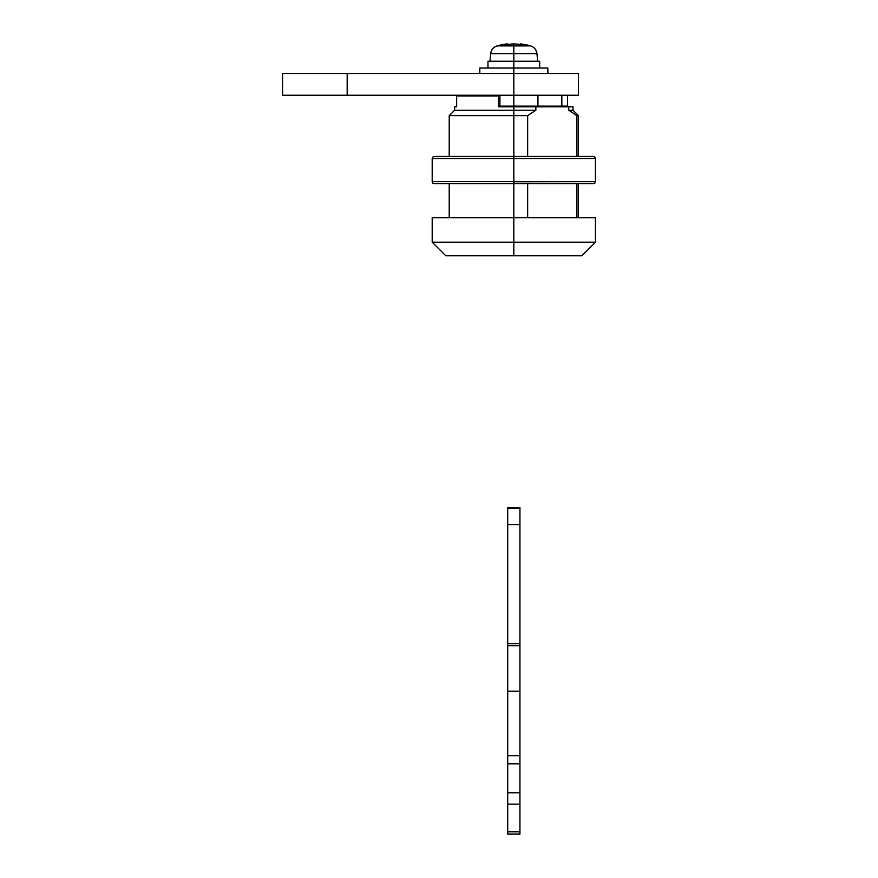 <?xml version="1.0" encoding="UTF-8"?>
<svg xmlns="http://www.w3.org/2000/svg" width="878" height="878" viewBox="0 0 878 878"><rect width="100%" height="100%" fill="white"/><g stroke="black" fill="none" stroke-linecap="round" stroke-linejoin="round"><path stroke-width="1.32" d="M513.828 217.689L432.195 217.689L513.828 217.689L513.828 183.678L513.828 217.689L432.195 217.689L432.195 242.185L445.804 255.783L513.828 255.783L445.804 255.783L513.828 255.783L513.828 242.185L432.195 242.185L513.828 242.185L513.828 217.689L595.449 217.689L513.828 217.689L513.828 242.185L432.195 242.185L513.828 242.185L513.828 255.783L581.84 255.783L513.828 255.783L581.84 255.783L595.449 242.185L595.449 217.689L513.828 217.689M571.798 106.82L535.854 106.82L535.854 110.222L527.656 115.666L527.656 156.471L527.656 115.666L513.828 115.666L513.828 156.471L513.828 115.666L527.656 115.666L535.854 110.222L513.828 110.222L513.828 115.666L513.828 110.222L535.854 110.222L535.854 106.82L513.828 106.82L513.828 110.222L513.828 106.82L498.506 106.82L498.506 95.932L456.659 95.932L456.659 106.82L454.749 106.82M527.656 217.689L527.656 183.678L527.656 217.689M572.917 106.82L498.506 106.82L498.506 95.932L499.911 95.932L456.659 95.932L456.659 106.82L454.65 106.82L454.639 110.222L449.207 115.666L513.828 115.666L449.218 115.666L449.207 156.471M568.746 106.82L568.746 110.222L572.917 110.222L568.746 110.222L576.945 115.666L576.945 156.471L576.945 115.666L568.746 110.222L568.746 106.82M454.672 110.222L513.828 110.222L454.672 110.222M576.945 183.678L576.945 217.689L576.945 183.678M513.828 242.185L595.449 242.185L513.828 242.185M501.942 106.139L501.942 106.82L501.942 106.139M513.828 95.252L513.828 106.139L513.828 95.252L578.448 95.252L578.448 73.489L513.828 73.489L513.828 95.252L282.551 95.252L347.172 95.252L347.172 73.489L282.551 73.489L578.448 73.489L513.828 73.489L513.828 95.252L347.172 95.252L347.172 73.489L282.551 73.489L282.551 95.252L347.172 95.252M513.828 73.489L513.828 68.045L513.828 73.489L347.172 73.489M513.828 106.139L537.962 106.139L537.962 95.252L537.962 106.139L567.561 106.139L561.832 106.139L561.832 95.252L561.832 106.139L499.911 106.139L499.911 95.252L499.911 106.139L513.828 106.139M507.703 804.127L507.703 831.817L519.941 831.817L519.941 804.127L507.703 804.127L507.703 792.812L519.941 792.812L519.941 763.816L507.703 763.816L507.703 792.812L507.703 755.651L519.941 755.651L519.941 691.26L507.703 691.26L507.703 755.651L507.703 691.26L519.941 691.26L519.941 645.681L507.703 645.681L507.703 691.26L507.703 645.681L519.941 645.681L519.941 643.64L507.703 643.64L507.703 645.681L507.703 643.64L519.941 643.64L519.941 524.605L507.703 524.605L507.703 643.64L507.703 524.605L519.941 524.605L519.941 508.592L507.703 508.592L507.703 524.605L507.703 508.592L519.941 508.592L519.941 507.594L519.941 755.651L507.703 755.651L507.703 763.816L519.941 763.816L519.941 755.651L519.941 792.812L507.703 792.812L507.703 804.127L519.941 804.127L519.941 792.812L519.941 831.817L507.703 831.817L507.703 804.127M507.703 507.594L507.703 508.592L507.703 507.594L519.941 507.594M519.941 834.1L507.703 834.1L507.703 831.817L507.703 834.1L519.941 834.1L519.941 831.817L519.941 834.1M432.799 157.074L434.237 156.471L432.799 157.074L434.237 156.471L432.799 157.074L432.195 158.512L595.449 158.512L595.449 181.647L513.828 181.647L513.828 158.512L513.828 181.647L432.195 181.647L432.195 158.512L432.195 181.647L432.799 183.085L432.195 181.647L432.799 183.085L434.237 183.678L593.407 183.678L594.856 183.085L595.449 181.647L595.449 158.512L594.856 157.074L595.449 158.512L594.856 157.074L595.449 158.512L513.828 158.391M513.828 157.074L513.828 156.471L434.237 156.471L593.407 156.471L513.828 156.471L513.828 158.512L432.195 158.512M594.856 157.074L593.407 156.471M434.237 183.678L513.828 183.678L513.828 181.647L432.195 181.647L432.799 183.085M595.449 181.647L513.828 181.768M513.828 183.085L513.828 183.678L593.407 183.678L594.856 183.085M510.261 44.152L507.363 44.822L507.363 43.9A60.922 20.831 -90 0 0 506.068 44.152A60.922 20.776 -90 0 1 507.363 43.9A61.219 61.219 0 0 0 497.069 45.897L513.828 45.897L513.828 53.635L490.681 53.635L513.828 53.635L513.828 68.045L513.828 45.897L497.069 45.897A61.219 61.219 0 0 1 507.363 43.9L507.363 44.822A61.142 44.01 90 0 1 510.261 44.152A60.922 57.246 90 0 1 513.828 43.9L513.828 45.897L530.575 45.897A61.219 61.219 0 0 0 520.292 43.9L520.292 43.9A60.922 20.831 90 0 1 521.587 44.163A61.142 42.484 90 0 1 525.746 45.25L521.708 45.25A61.142 44.01 -90 0 0 517.394 44.163A60.922 57.246 -90 0 0 513.828 43.9A60.922 57.268 90 0 0 510.25 44.152A61.142 43.966 90 0 0 505.958 45.25L501.909 45.25A61.142 42.484 -90 0 1 506.068 44.152A61.142 42.44 -90 0 0 502.962 44.91M479.816 68.045L547.839 68.045L479.816 68.045L479.816 73.489M487.97 61.24L539.674 61.24L487.97 61.24L487.97 68.045M520.292 44.822L520.292 43.9L525.746 45.25L517.394 44.163L520.292 44.822L520.292 43.9L521.587 44.163L521.587 45.206L521.587 44.163A60.911 20.776 90 0 0 520.292 43.9A61.219 61.219 0 0 1 530.575 45.897L513.828 45.897L513.828 43.9A60.922 57.268 -90 0 1 517.405 44.152A61.142 43.966 -90 0 1 519.908 44.723M513.828 53.635L536.963 53.635L513.828 53.635M506.068 44.152L501.909 45.25L507.363 43.9L506.068 44.152L506.068 45.206L506.068 44.152M510.25 44.152L501.909 45.25M573.005 106.82L573.005 110.222L578.448 115.666L578.448 156.471M578.448 183.678L578.448 217.689M449.207 183.678L449.207 217.689M467.908 95.932L467.908 95.252M567.561 106.139L567.561 95.252M556.334 106.139L556.334 106.82M497.069 45.897C493.348 47.16 491.219 49.739 490.681 53.635L490.012 61.24M530.575 45.897C534.296 47.16 536.425 49.739 536.963 53.635L537.632 61.24M539.674 61.24L539.674 68.045M547.839 68.045L547.839 73.489"/></g></svg>
